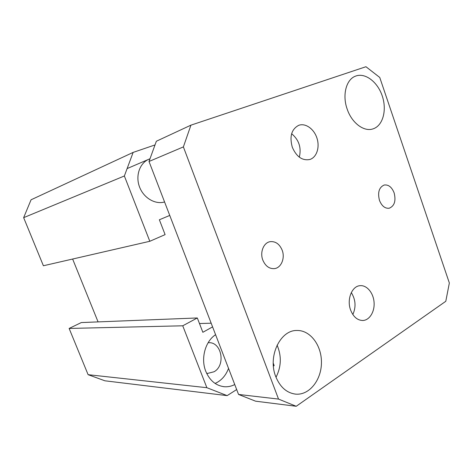 <?xml version="1.0" encoding="UTF-8"?>
<svg xmlns="http://www.w3.org/2000/svg" width="473" height="473" viewBox="0 0 473 473"><rect width="100%" height="100%" fill="white"/><g stroke="black" fill="none" stroke-linecap="round" stroke-linejoin="round"><path stroke-width="0.71" d="M197.318 317.962L81.303 322.562L69.129 328.445L88.108 374.681L104.905 380.8L227.152 395.629L206.867 387.7L182.744 325.796L197.318 317.962L202.852 332.294L212.584 326.89M72.635 259.038L98.077 321.894M133.138 152.407L31.07 199.783L23.65 217.657L43.398 265.761L149.811 241.283L124.364 175.98L133.138 152.407L155.014 144.933M164.574 201.977C155.12 204.762 143.52 197.909 139.47 186.776C135.302 175.678 139.76 163.008 148.93 159.212M169.748 215.434L159.366 219.774L165.107 234.62L149.811 241.283M273.24 363.158L274.169 365.623L273.394 366.114M236.671 389.557L227.152 395.629M234.744 384.543C231.433 386.264 227.98 386.991 224.385 386.737C215.96 385.755 209.764 380.623 205.79 371.352C200.534 358.499 205.27 341.323 215.587 334.701M215.091 383.437C221.334 380.641 225.816 375.627 228.536 368.396M206.612 373.262L207.736 373.386L214.056 371.754C225.964 365.339 221.701 341.92 208.776 342.712L208.126 342.736M88.108 374.681L206.867 387.7M69.129 328.445L182.744 325.796M199.464 323.526L211.171 323.201M23.65 217.657L124.364 175.98M379.47 200.381C377.489 192.416 379.068 187.296 384.206 185.014C388.51 184.488 391.821 187.107 394.133 192.872C396.12 200.901 394.476 206.021 389.202 208.232C385.01 208.658 381.77 206.039 379.47 200.381M262.822 260.097C259.724 252.304 263.627 242.637 270.113 241.679C275.505 241.153 279.519 243.991 282.168 250.193C285.272 258.063 281.24 267.901 274.47 268.617C269.297 268.948 265.418 266.11 262.822 260.097M291.64 133.711C298.983 139.925 301.543 147.742 299.314 157.166M292.308 147.251C289.37 136.508 291.492 129.206 298.67 125.345C305.422 122.749 314.013 128.881 316.945 138.104C319.985 147.286 316.697 157.403 309.833 159.49C302.348 160.897 296.506 156.817 292.308 147.251M351.297 292.592C355.684 299.675 356.193 306.983 352.834 314.521M350.629 310.093C346.549 299.521 351.9 286.041 360.071 285.68C366.8 284.977 373.345 292.799 374.06 302.164C374.876 311.524 369.655 320.251 362.85 320.493C357.452 320.381 353.378 316.916 350.629 310.093M347.182 109.121C342.156 95.233 346.112 79.695 355.247 76.248C364.854 72.156 377.56 81.734 382.249 95.948C387.091 110.103 382.941 125.682 373.138 128.839C364.121 132.15 351.817 123.086 347.182 109.121M275.753 376.603C267.535 356.53 280.235 330.018 296.837 330.485C310.217 329.994 321.705 345.355 321.445 362.643C321.415 379.937 309.472 395.257 295.891 394.157C286.869 393.098 280.152 387.245 275.753 376.603M276.013 377.277C281.329 366.711 281.683 355.998 277.089 345.136M296.228 406.277L255.568 401.181L238.552 394.447L149.013 161.482L156.35 141.244L190.932 125.156L183.382 146.902L278.532 399.088L296.228 406.277L445.791 301.289L449.35 282.996L379.748 77.454L365.948 66.723L190.932 125.156M238.552 394.447L278.532 399.088M149.013 161.482L183.382 146.902M223.439 386.642L224.385 386.737M207.227 373.345L207.736 373.386M362.85 320.493L362.525 320.505M294.88 394.05L295.891 394.157M150.006 158.751L127.113 168.589"/></g></svg>
